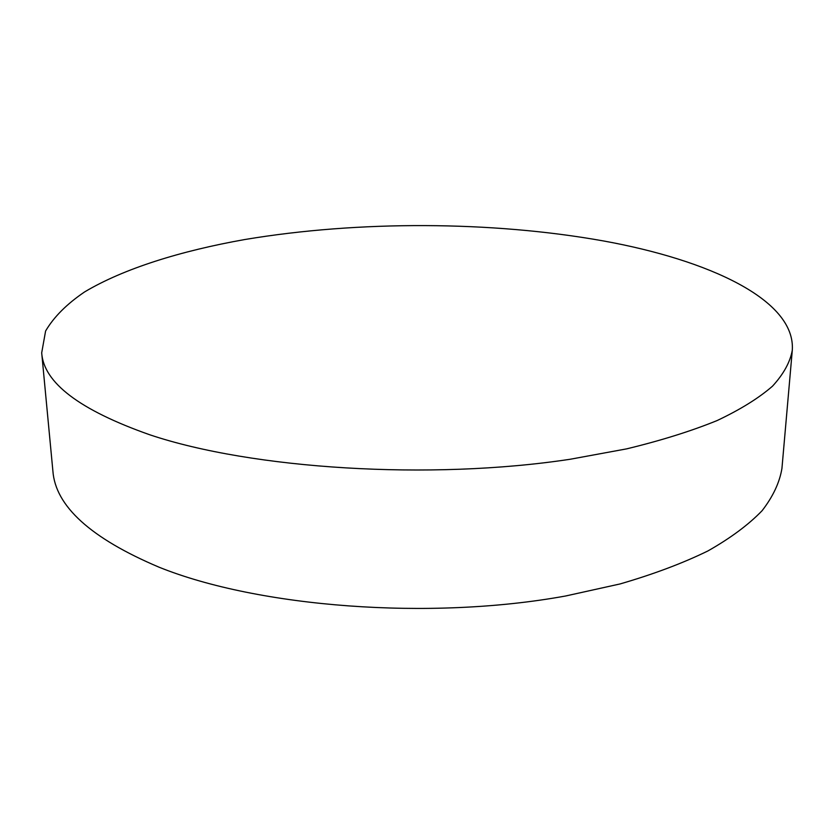 <?xml version="1.0" encoding="UTF-8"?>
<svg xmlns="http://www.w3.org/2000/svg" width="834" height="834" viewBox="0 0 834 834"><rect width="100%" height="100%" fill="white"/><g stroke="black" fill="none" stroke-linecap="round" stroke-linejoin="round"><path stroke-width="1.25" d="M41.7 352.824L52.886 470.97C55.398 506.186 90.76 538.253 159.002 567.172C258.321 607.267 430.136 620.725 565.598 595.997L620.069 583.946C653.408 574.261 682.681 563.273 707.889 550.961C730.521 538.128 748.588 524.711 762.099 510.7C773.014 496.564 779.634 482.479 781.938 468.427L792.3 350.207C795.678 299.823 708.712 260.01 603.493 240.953C491.737 220.927 358.443 220.51 244.821 239.525C180.571 250.93 123.797 268.579 84.672 291.879C66.793 303.993 53.772 317.045 45.599 331.015L41.7 352.824C43.618 382.733 79.637 410.047 149.755 434.775C251.91 469.073 430.198 480.572 570.331 459.232L626.636 448.869C661.039 440.54 691.188 431.115 717.094 420.565C740.311 409.588 758.784 398.12 772.503 386.173C783.553 374.122 790.152 362.144 792.3 350.207"/></g></svg>

